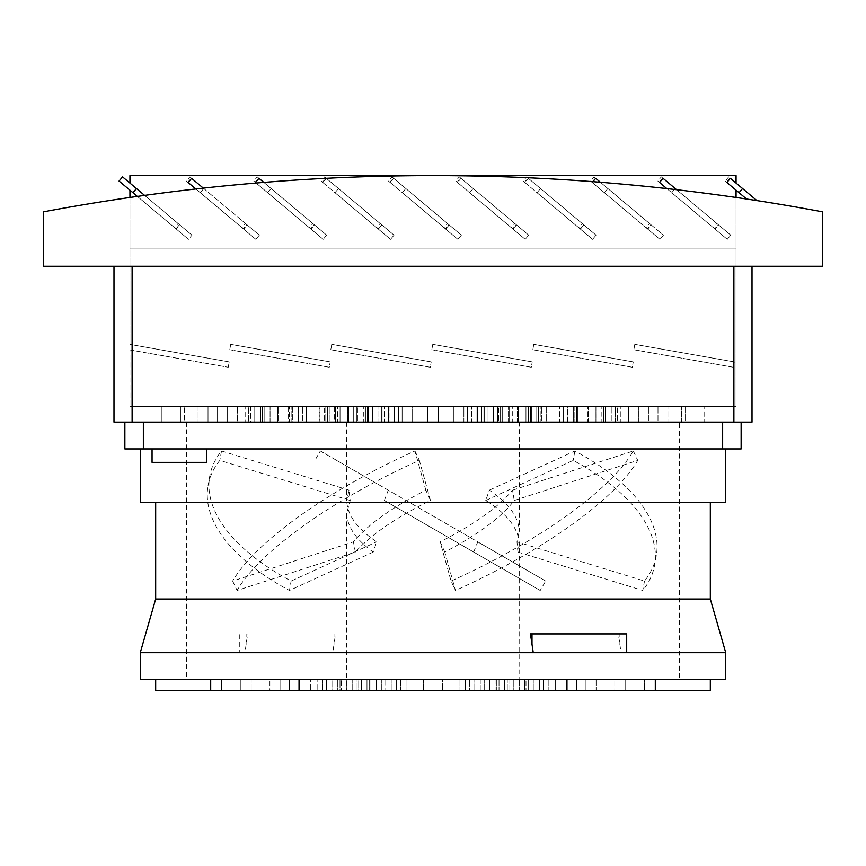 <?xml version="1.0" encoding="UTF-8"?>
<svg xmlns="http://www.w3.org/2000/svg" width="866" height="866" viewBox="0 0 866 866"><rect width="100%" height="100%" fill="white"/><g stroke="black" fill="none" stroke-linecap="round" stroke-linejoin="round"><path stroke-width="0.65" stroke-dasharray="4.33 3.25" d="M736.057 197.47L736.057 406.533L736.057 197.47A2112.759 2112.759 0 0 0 676.606 189.708A2112.759 2112.759 0 0 1 736.057 197.47L736.057 190.184L725.188 181.059L728.685 176.891L730.06 178.039L728.685 176.891M725.188 181.059L726.563 182.206L730.06 178.039L736.057 183.083L730.06 178.039L726.563 182.206L736.057 190.184M122.561 176.891L136.449 188.539L132.953 192.707L119.064 181.059M129.943 183.083L129.943 175.614L129.943 183.083L179.803 224.922L176.318 229.089L179.803 224.922L129.943 183.083L179.479 224.651L175.982 228.808L129.943 190.184L176.318 229.089L129.943 190.184L129.943 344.408L229.187 361.912L228.245 367.26L229.187 361.912L129.943 344.408L129.943 197.47A2112.759 2112.759 0 0 1 137.358 196.409A2112.759 2112.759 0 0 1 144.611 195.391A2112.759 2112.759 0 0 1 676.606 189.708A2112.759 2112.759 0 0 0 144.611 195.391A2112.759 2112.759 0 0 0 137.358 196.409A2112.759 2112.759 0 0 0 129.943 197.47L129.943 190.184L175.982 228.808L179.479 224.651L129.943 183.083L129.943 175.614L736.057 175.614L736.057 183.083L730.384 178.32L736.057 183.083L736.057 175.614L736.057 183.083M174.607 227.661L175.982 228.808L174.607 227.661L178.104 223.493M186.406 181.059L187.792 182.206L191.289 178.039L246.821 224.651L243.324 228.808L187.792 182.206L243.324 228.808L246.821 224.651L191.289 178.039L187.792 182.206L186.406 181.059L189.903 176.891L191.289 178.039L189.903 176.891M246.821 224.651L245.446 223.493L246.821 224.651M241.95 227.661L243.324 228.808L241.95 227.661L245.446 223.493M253.76 181.059L255.134 182.206L258.631 178.039L314.174 224.651L310.678 228.808L255.134 182.206L310.678 228.808L314.174 224.651L258.631 178.039L255.134 182.206L253.76 181.059L257.256 176.891L258.631 178.039L257.256 176.891M314.174 224.651L312.788 223.493L314.174 224.651M309.303 227.661L310.678 228.808L309.303 227.661L312.788 223.493M321.102 181.059L322.477 182.206L325.973 178.039L381.516 224.651L378.02 228.808L322.477 182.206L378.02 228.808L381.516 224.651L325.973 178.039L322.477 182.206L321.102 181.059L324.598 176.891L325.973 178.039L324.598 176.891M381.516 224.651L380.142 223.493L381.516 224.651M376.645 227.661L378.02 228.808L376.645 227.661L380.142 223.493M388.455 181.059L389.83 182.206L393.326 178.039L448.859 224.651L445.373 228.808L389.83 182.206L445.373 228.808L448.859 224.651L393.326 178.039L389.83 182.206L388.455 181.059L391.952 176.891L393.326 178.039L391.952 176.891M448.859 224.651L447.484 223.493L448.859 224.651M443.987 227.661L445.373 228.808L443.987 227.661L447.484 223.493M455.797 181.059L457.172 182.206L460.669 178.039L516.212 224.651L512.715 228.808L457.172 182.206L512.715 228.808L516.212 224.651L460.669 178.039L457.172 182.206L455.797 181.059L459.294 176.891L460.669 178.039L459.294 176.891M516.212 224.651L514.837 223.493L516.212 224.651M511.341 227.661L512.715 228.808L511.341 227.661L514.837 223.493M523.14 181.059L524.525 182.206L528.022 178.039L583.554 224.651L580.058 228.808L524.525 182.206L580.058 228.808L583.554 224.651L528.022 178.039L524.525 182.206L523.14 181.059L526.636 176.891L528.022 178.039L526.636 176.891M583.554 224.651L582.179 223.493L583.554 224.651M578.683 227.661L580.058 228.808L578.683 227.661L582.179 223.493M590.493 181.059L591.868 182.206L595.364 178.039L650.907 224.651L647.411 228.808L591.868 182.206L647.411 228.808L650.907 224.651L595.364 178.039L591.868 182.206L590.493 181.059L593.989 176.891L595.364 178.039L593.989 176.891M650.907 224.651L649.522 223.493L650.907 224.651M646.036 227.661L647.411 228.808L646.036 227.661L649.522 223.493M657.835 181.059L659.21 182.206L662.707 178.039L718.25 224.651L714.753 228.808L659.21 182.206L714.753 228.808L718.25 224.651L662.707 178.039L659.21 182.206L657.835 181.059L661.332 176.891L662.707 178.039L661.332 176.891M718.25 224.651L716.875 223.493L718.25 224.651M713.378 227.661L714.753 228.808L713.378 227.661L716.875 223.493M203.229 422.121L161.899 422.121L161.899 406.533L213.014 406.533L161.899 406.533L213.014 406.533L161.899 406.533L161.899 422.121L180.453 422.121L180.453 406.533L180.453 422.121L207.396 422.121L184.61 422.121L184.61 406.533L262.376 406.533L184.61 406.533L262.376 406.533L184.61 406.533L184.61 422.121L237.457 422.121L237.457 406.533L237.457 422.121L254.885 422.121L203.229 422.121L213.014 422.121L213.014 406.533L213.014 422.121L161.899 422.121L203.229 422.121M254.885 422.121L245.143 422.121L245.143 406.533L337.718 406.533L245.143 406.533L337.718 406.533L245.143 406.533L245.143 422.121L324.23 422.121L324.23 406.533L324.23 422.121L333.67 422.121L254.885 422.121L262.376 422.121L262.376 406.533L262.376 422.121L184.61 422.121L254.885 422.121M333.67 422.121L343.715 422.121L334.276 422.121L334.276 406.533L427.566 406.533L334.276 406.533L427.566 406.533L334.276 406.533L334.276 422.121L427.566 422.121L333.67 422.121L337.718 422.121L337.718 406.533L337.718 422.121L245.143 422.121L333.67 422.121M519.275 422.121L500.57 422.121L535.881 422.121L530.133 422.121L535.881 422.121L535.881 406.533L535.881 422.121L497.506 422.121L497.506 406.533L535.881 406.533L497.506 406.533L535.881 406.533L497.506 406.533L497.506 422.121L514.631 422.121L493.349 422.121L525.965 422.121L481.561 422.121L530.696 422.121L481.561 422.121L530.696 422.121L509.609 422.121L509.598 406.533L509.609 422.121L525.965 422.121L525.965 406.533L525.965 422.121L484.624 422.121L484.624 406.533L530.696 406.533L481.561 406.533L530.696 406.533L484.624 406.533L525.965 406.533L484.624 406.533L484.624 422.121L497.733 422.121L476.939 422.121L501.901 422.121L477.393 422.121L501.901 422.121L501.901 406.533L501.901 422.121L463.884 422.121L463.884 406.533L501.901 406.533L463.884 406.533L501.901 406.533L463.884 406.533L463.884 422.121L470.974 422.121L438.434 422.121L467.348 422.121L438.434 422.121L467.348 422.121L467.348 406.533L467.348 422.121L438.434 422.121L438.434 406.533L438.434 422.121L482.925 422.121L471.515 422.121L471.515 406.533L471.515 422.121L482.925 422.121L438.434 422.121L438.434 406.533L438.434 422.121L498.502 422.121L438.434 422.121L498.502 422.121L498.502 406.533L498.502 422.121L438.434 422.121L514.068 422.121L438.434 422.121L514.068 422.121L514.068 406.533L514.068 422.121L438.434 422.121L438.434 406.533L438.434 422.121L438.434 406.533L438.434 422.121L532.33 422.121L438.434 422.121L438.434 406.533L531.724 406.533L438.434 406.533L531.724 406.533L438.434 406.533L438.434 422.121L427.566 422.121L531.724 422.121L427.566 422.121L427.566 406.533L427.566 422.121L383.075 422.121L427.566 422.121L383.075 422.121L427.566 422.121L427.566 406.533L427.566 422.121L398.652 422.121L427.566 422.121L412.162 422.121L427.566 422.121L427.566 406.533L427.566 422.121L427.566 406.533L427.566 422.121L427.566 406.533L427.566 422.121L367.498 422.121L427.566 422.121L367.498 422.121L378.907 422.121L378.907 406.533L378.907 422.121L427.566 422.121L427.566 406.533L427.566 422.121L351.932 422.121L427.566 422.121L351.932 422.121L363.33 422.121L363.33 406.533L363.33 422.121L427.566 422.121L427.566 406.533L427.566 422.121L427.566 406.533L427.566 422.121L347.764 422.121L347.764 406.533L347.764 422.121L427.566 422.121L398.652 422.121L412.162 422.121L412.162 406.533L351.932 406.533L427.566 406.533L351.932 406.533L427.566 406.533L398.652 406.533L412.162 406.533L412.162 422.121L364.099 422.121L388.607 422.121L388.607 406.533L388.607 422.121L395.026 422.121L364.099 422.121L389.061 422.121L389.061 406.533L364.099 406.533L402.116 406.533L364.099 406.533L389.061 406.533L389.061 422.121L356.402 422.121L356.402 406.533L356.391 422.121L384.439 422.121L335.304 422.121L384.439 422.121L384.439 406.533L384.439 422.121L335.304 422.121L356.402 422.121L356.391 406.533L356.402 422.121L368.267 422.121L340.035 422.121L372.651 422.121L372.651 406.533L335.304 406.533L384.439 406.533L340.035 406.533L372.651 406.533L372.651 422.121L330.119 422.121L365.43 422.121L365.43 406.533L330.119 406.533L368.494 406.533L330.119 406.533L365.43 406.533L365.43 422.121L346.725 422.121L519.275 422.121L519.275 531.41C518.734 516.98 508.764 503.233 489.333 490.188L485.739 500.483C507.411 514.025 518.593 528.509 519.275 543.967L519.102 679.507L614.828 679.507L519.264 679.507L614.828 679.507L519.264 679.507L519.264 690.386L519.264 679.507M603.418 422.121L532.33 422.121L541.77 422.121L541.77 406.533L528.282 406.533L620.857 406.533L528.282 406.533L541.77 406.533L541.77 422.121L620.857 422.121L620.857 406.533L620.857 422.121L603.418 422.121L628.543 422.121L628.543 406.533L603.624 406.533L681.39 406.533L603.624 406.533L628.543 406.533L628.543 422.121L681.39 422.121L681.39 406.533L681.39 422.121L595.938 422.121L595.938 406.533L574.851 406.533L638.772 406.533L574.851 406.533L595.927 406.533L595.938 422.121L620.857 422.121L528.282 422.121L603.418 422.121M658.604 422.121L685.547 422.121L685.547 406.533L652.986 406.533L704.101 406.533L652.986 406.533L685.547 406.533L685.547 422.121L704.101 422.121L704.101 406.533L704.101 422.121L648.829 422.121L648.829 406.533L648.829 422.121L681.39 422.121L611.115 422.121L658.604 422.121M679.507 422.121L668.855 422.121L679.507 422.121L679.507 679.507L186.493 679.507L679.507 679.507M186.493 422.121L186.493 679.507M444.788 552.064L440.166 541.845C473.994 524.623 498.123 507.411 512.553 490.188L514.242 500.483C501.49 517.164 478.335 534.365 444.788 552.064L455.451 590.471L451.056 581.054L440.166 541.845M355.363 552.064L353.447 541.845C367.877 524.623 392.006 507.411 425.834 490.188L430.478 500.483C396.476 517.164 371.438 534.365 355.363 552.064L237.067 590.471L232.673 581.054L353.447 541.845M346.725 422.121L346.725 500.624L349.009 490.188L350.2 500.483L346.725 513.181L346.725 679.507L519.102 679.507L251.172 679.507L346.736 679.507L251.172 679.507L346.736 679.507L346.736 690.386L269.889 690.386L269.889 679.507L269.889 690.386L346.736 690.386L251.172 690.386L251.172 679.507L251.172 690.386L337.372 690.386L337.372 679.507L337.372 690.386L346.736 690.386L346.736 679.507M519.275 543.967L517.933 552.064L516.991 541.845L519.275 531.41M140.27 448.945L725.73 448.945L140.27 448.945M530.457 633.901L618.356 633.901L621.052 652.683L626.692 652.683L533.25 652.683M155.674 502.605L710.326 502.605L155.674 502.605M725.73 652.683L239.308 652.683L239.308 633.901L334.005 633.901L334.005 644.423L335.543 633.901L247.644 633.901L244.948 652.683L332.75 652.683L334.005 644.423M822.7 211.867A2112.759 2112.759 0 0 0 43.3 211.867L43.3 266.241L822.7 266.241L822.7 211.867M756.938 200.598A2112.759 2112.759 0 0 0 746.589 199.018A2112.759 2112.759 0 0 1 756.938 200.598L730.384 178.32L726.888 182.488L739.066 192.707L742.563 188.539M229.771 349.723L230.724 344.365L330.206 361.912L230.724 344.365L229.771 349.723L329.264 367.26L330.206 361.912L329.264 367.26L229.771 349.723M330.801 349.723L331.743 344.365L431.225 361.912L331.743 344.365L330.801 349.723L430.283 367.26L431.225 361.912L430.283 367.26L330.801 349.723M431.82 349.723L432.762 344.365L532.244 361.912L432.762 344.365L431.82 349.723L531.302 367.26L532.244 361.912L531.302 367.26L431.82 349.723M532.839 349.723L533.781 344.365L633.263 361.912L533.781 344.365L532.839 349.723L632.321 367.26L633.263 361.912L632.321 367.26L532.839 349.723M633.858 349.723L634.8 344.365L734.281 361.912L634.8 344.365L633.858 349.723L733.34 367.26L734.281 361.912L733.34 367.26L633.858 349.723M129.943 349.929L228.245 367.26L129.943 349.929L129.943 406.533L129.943 349.929M736.057 406.533L129.943 406.533L736.057 406.533M730.763 235.141L676.606 189.708L730.763 235.141L727.267 239.308L671.724 192.707L727.267 239.308L730.763 235.141L663.042 178.32L718.585 224.922L715.089 229.089L718.585 224.922L730.763 235.141M674.452 189.459L671.724 192.707L675.22 188.539L676.606 189.708M191.981 235.141L144.611 195.391L191.981 235.141L188.485 239.308L137.358 196.409L188.485 239.308L191.981 235.141L179.803 224.922L191.981 235.141M195.846 188.972L255.838 239.308L200.295 192.707L203.791 188.539L200.295 192.707L188.117 182.488L191.613 178.32L259.335 235.141L203.315 188.139M259.335 235.141L255.838 239.308L259.335 235.141L247.156 224.922L243.66 229.089L247.156 224.922L259.335 235.141M256.12 183.029L323.18 239.308L267.648 192.707L271.134 188.539L267.648 192.707L255.47 182.488L258.966 178.32L326.677 235.141L263.827 182.401M326.677 235.141L323.18 239.308L326.677 235.141L314.499 224.922L311.002 229.089L314.499 224.922L326.677 235.141M334.99 192.707L390.534 239.308L334.99 192.707L338.487 188.539L334.99 192.707L322.812 182.488L326.309 178.32L322.812 182.488L378.355 229.089L381.852 224.922L326.309 178.32L381.852 224.922L378.355 229.089L334.99 192.707M394.03 235.141L338.487 188.539L394.03 235.141L390.534 239.308L394.03 235.141L381.852 224.922L394.03 235.141M402.333 192.707L457.876 239.308L402.333 192.707L405.829 188.539L402.333 192.707L390.155 182.488L393.651 178.32L390.155 182.488L445.698 229.089L449.194 224.922L393.651 178.32L449.194 224.922L445.698 229.089L402.333 192.707M461.372 235.141L405.829 188.539L461.372 235.141L457.876 239.308L461.372 235.141L449.194 224.922L461.372 235.141M469.686 192.707L525.218 239.308L469.686 192.707L473.182 188.539L469.686 192.707L457.508 182.488L461.004 178.32L457.508 182.488L513.051 229.089L516.537 224.922L461.004 178.32L516.537 224.922L513.051 229.089L469.686 192.707M528.715 235.141L473.182 188.539L528.715 235.141L525.218 239.308L528.715 235.141L516.537 224.922L528.715 235.141M537.028 192.707L592.571 239.308L537.028 192.707L540.525 188.539L537.028 192.707L524.85 182.488L528.347 178.32L524.85 182.488L580.393 229.089L583.89 224.922L528.347 178.32L583.89 224.922L580.393 229.089L537.028 192.707M596.068 235.141L540.525 188.539L596.068 235.141L592.571 239.308L596.068 235.141L583.89 224.922L596.068 235.141M592.885 181.676L592.203 182.488L659.914 239.308L604.381 192.707L607.867 188.539L604.381 192.707L592.203 182.488L595.7 178.32L663.41 235.141L600.387 182.261M663.41 235.141L659.914 239.308L663.41 235.141L651.232 224.922L647.736 229.089L651.232 224.922L663.41 235.141M136.449 188.539L144.611 195.391M137.358 196.409L132.953 192.707M129.943 190.184L129.943 197.47M746.589 199.018L739.066 192.707M113.987 266.241L132.119 266.241L113.987 266.241L113.987 422.121L132.119 422.121L132.119 266.241L733.881 266.241L132.119 266.241M752.013 266.241L733.881 266.241L752.013 266.241L752.013 422.121L132.119 422.121M188.117 182.488L243.66 229.089L188.117 182.488M255.47 182.488L311.002 229.089L255.47 182.488M666.82 188.593L715.089 229.089L659.546 182.488L663.042 178.32L675.22 188.539M736.057 248.12L129.943 248.12L736.057 248.12M254.766 406.533L291.149 406.533L227.228 406.533L291.149 406.533L254.766 406.533L254.766 422.121L291.149 422.121L291.149 406.533L291.149 422.121L270.073 422.121L337.718 422.121L270.062 422.121L270.062 406.533L270.062 422.121L291.149 422.121L227.228 422.121L227.228 406.533L227.228 422.121L270.073 422.121L270.073 406.533L270.073 422.121L227.228 422.121L254.766 422.121L254.766 406.533M298.835 406.533L353.285 406.533L264.812 406.533L353.285 406.533L264.812 406.533L298.835 406.533L298.835 422.121L353.285 422.121L353.285 406.533L353.285 422.121L277.759 422.121L277.759 406.533L277.759 422.121L341.875 422.121L341.875 406.533L341.875 422.121L277.759 422.121L319.922 422.121L319.922 406.533L319.922 422.121L298.835 422.121L298.835 406.533M512.715 406.533L601.188 406.533L512.715 406.533L512.715 422.121L567.165 422.121L567.165 406.533L601.188 406.533L546.078 406.533L567.165 406.533L567.165 422.121L567.165 406.533L567.165 422.121L601.188 422.121L573.638 422.121L573.638 406.533L573.638 422.121L601.188 422.121L601.188 406.533L601.188 422.121L512.715 422.121L524.125 422.121L524.125 406.533L524.125 422.121L588.241 422.121L588.241 406.533L588.241 422.121L512.715 422.121L512.715 406.533M615.401 406.533L657.987 406.533L615.401 406.533L657.987 406.533L615.401 406.533L615.401 422.121L628.175 422.121L628.175 406.533L628.175 422.121L657.987 422.121L615.401 422.121L642.94 422.121L642.94 406.533L642.94 422.121L657.987 422.121L657.987 406.533L657.987 422.121L615.401 422.121L615.401 406.533M577.806 406.533L617.296 406.533L577.806 406.533L617.296 406.533L577.806 406.533L577.806 422.121L587.484 422.121L587.484 406.533L587.484 422.121L617.296 422.121L577.806 422.121L605.345 422.121L605.345 406.533L605.345 422.121L617.296 422.121L617.296 406.533L617.296 422.121L577.806 422.121L577.806 406.533M497.138 406.533L559.468 406.533L497.138 406.533L559.468 406.533L497.138 406.533L497.138 422.121L538.392 422.121L538.392 406.533L563.582 406.533L517.294 406.533L563.582 406.533L538.381 406.533L538.392 422.121L497.138 422.121L508.548 422.121L508.548 406.533L508.548 422.121L559.468 422.121L559.468 406.533L559.468 422.121L497.138 422.121L497.138 406.533M327.608 406.533L368.862 406.533L302.418 406.533L348.706 406.533L327.619 406.533L327.608 422.121L368.862 422.121L368.862 406.533L368.862 422.121L306.532 422.121L306.532 406.533L306.532 422.121L357.452 422.121L357.452 406.533L357.452 422.121L306.532 422.121L327.608 422.121L327.608 406.533L327.619 422.121L302.418 422.121L302.418 406.533L302.418 422.121L329.968 422.121L329.968 406.533L329.968 422.121L302.418 422.121L327.619 422.121L327.619 406.533M208.013 406.533L250.599 406.533L208.013 406.533L250.599 406.533L208.013 406.533L208.013 422.121L237.825 422.121L237.825 406.533L237.825 422.121L208.013 422.121L208.013 406.533M248.704 406.533L288.194 406.533L248.704 406.533L288.194 406.533L248.704 406.533L248.704 422.121L278.516 422.121L278.516 406.533L278.516 422.121L248.704 422.121L248.704 406.533M567.75 406.533L540.189 406.533L576.594 406.533L567.75 406.533L567.75 422.121L540.189 422.121L540.189 406.533L540.189 422.121L567.75 422.121L567.75 406.533M289.406 406.533L325.811 406.533L289.406 406.533L325.811 406.533L289.406 406.533L289.406 422.121L319.229 422.121L319.229 406.533L319.229 422.121L289.406 422.121L289.406 406.533M129.943 175.614L736.057 175.614L129.943 175.614M715.089 229.089L727.267 239.308L715.089 229.089M188.485 239.308L176.318 229.089L188.485 239.308M243.66 229.089L255.838 239.308L243.66 229.089M311.002 229.089L323.18 239.308L311.002 229.089M378.355 229.089L390.534 239.308L378.355 229.089M338.487 188.539L326.309 178.32L338.487 188.539M445.698 229.089L457.876 239.308L445.698 229.089M405.829 188.539L393.651 178.32L405.829 188.539M513.051 229.089L525.218 239.308L513.051 229.089M473.182 188.539L461.004 178.32L473.182 188.539M580.393 229.089L592.571 239.308L580.393 229.089M540.525 188.539L528.347 178.32L540.525 188.539M647.736 229.089L659.914 239.308L647.736 229.089M197.145 406.533L197.145 422.121L213.014 422.121L197.145 422.121L197.145 406.533M217.171 406.533L217.171 422.121L262.376 422.121L217.171 422.121L217.171 406.533M427.566 422.121L334.276 422.121L427.566 422.121L427.566 406.533L427.566 422.121M531.724 422.121L531.724 406.533L531.724 422.121M518.236 422.121L518.236 406.533L518.236 422.121M528.282 406.533L528.282 422.121L595.938 422.121L528.282 422.121L528.282 406.533M603.624 406.533L603.624 422.121L648.829 422.121L603.624 422.121L603.624 406.533M652.986 406.533L652.986 422.121L668.855 422.121L668.855 406.533L668.855 422.121L652.986 422.121L652.986 406.533M679.453 422.121L704.101 422.121L679.453 422.121M351.932 422.121L351.932 406.533L351.932 422.121M502.67 422.121L502.67 406.533L502.67 422.121M638.772 422.121L611.234 422.121L611.234 406.533L611.234 422.121L638.772 422.121L638.772 406.533L638.772 422.121L595.927 422.121L595.927 406.533L595.927 422.121L638.772 422.121M574.851 406.533L574.851 422.121L611.234 422.121L574.851 422.121L595.927 422.121L574.851 422.121L574.851 406.533M546.078 406.533L546.078 422.121L573.638 422.121L546.078 422.121L567.165 422.121L546.078 422.121L546.078 406.533M487.093 422.121L487.093 406.533L487.093 422.121M367.498 422.121L367.498 406.533L367.498 422.121M292.362 406.533L292.362 422.121L319.922 422.121L264.812 422.121L264.812 406.533L264.812 422.121L298.835 422.121L264.812 422.121L292.362 422.121L292.362 406.533M438.434 422.121L438.434 406.533L438.434 422.121M223.06 422.121L223.06 406.533L223.06 422.121L208.013 422.121L250.599 422.121L223.06 422.121M250.599 406.533L250.599 422.121L237.825 422.121L250.599 422.121L250.599 406.533M260.655 422.121L260.655 406.533L260.655 422.121L248.704 422.121L288.194 422.121L260.655 422.121M288.194 406.533L288.194 422.121L278.516 422.121L288.194 422.121L288.194 406.533M500.57 422.121L500.57 406.533L500.57 422.121L497.506 422.121L500.57 422.121M530.133 422.121L530.133 406.533L530.133 422.121M493.349 422.121L493.349 406.533L493.349 422.121L484.624 422.121L493.349 422.121M476.939 422.121L476.939 406.533L476.939 422.121L463.884 422.121L476.939 422.121M477.393 422.121L477.393 406.533L477.393 422.121M453.838 422.121L453.838 406.533L453.838 422.121M398.652 422.121L398.652 406.533L398.652 422.121M402.116 422.121L402.116 406.533L402.116 422.121L389.061 422.121L402.116 422.121M364.099 422.121L364.099 406.533L364.099 422.121M381.376 422.121L381.376 406.533L381.376 422.121L372.651 422.121L381.376 422.121M340.035 422.121L340.035 406.533L340.035 422.121M576.594 422.121L576.594 406.533L576.594 422.121L546.771 422.121L576.594 422.121M546.771 406.533L546.771 422.121L540.189 422.121L546.771 422.121L546.771 406.533M563.582 422.121L563.582 406.533L563.582 422.121L538.381 422.121L538.381 406.533L538.381 422.121L517.294 422.121L517.294 406.533L517.294 422.121L563.582 422.121M536.032 406.533L536.032 422.121L517.294 422.121L536.032 422.121L536.032 406.533M530.696 422.121L530.696 406.533L530.696 422.121M492.97 422.121L492.97 406.533L492.97 422.121M481.561 422.121L481.561 406.533L481.561 422.121M482.925 422.121L482.925 406.533L482.925 422.121M509.609 422.121L509.609 406.533L509.598 422.121M383.075 422.121L383.075 406.533L383.075 422.121M394.485 422.121L394.485 406.533L394.485 422.121M373.03 422.121L373.03 406.533L373.03 422.121M335.304 422.121L335.304 406.533L335.304 422.121M348.706 422.121L327.619 422.121L348.706 422.121L329.968 422.121L348.706 422.121L348.706 406.533L348.706 422.121M298.25 422.121L298.25 406.533L298.25 422.121L289.406 422.121L325.811 422.121L298.25 422.121M325.811 406.533L325.811 422.121L319.229 422.121L325.811 422.121L325.811 406.533M330.119 422.121L330.119 406.533L330.119 422.121M335.867 422.121L335.867 406.533L335.867 422.121M368.494 422.121L368.494 406.533L368.494 422.121L365.43 422.121L368.494 422.121M741.134 422.121L124.866 422.121L741.134 422.121L741.134 448.945L124.866 448.945L124.866 422.121M346.725 513.181C347.136 526.615 355.969 539.572 373.224 552.064L376.667 541.845C357.236 528.79 347.266 515.053 346.725 500.624M473.691 552.064L477.74 541.845L388.26 490.188L384.352 500.483L540.211 590.471L545.656 581.054L477.74 541.845M152.059 448.945L206.433 448.945L152.059 448.945L206.433 448.945L152.059 448.945L206.433 448.945L152.059 448.945L152.059 462.368L206.433 462.368L206.433 448.945L206.433 462.368L152.059 462.368L206.433 462.368L206.433 448.945L206.433 462.368L152.059 462.368L152.059 448.945L152.059 462.368L152.059 448.945L152.059 462.368L206.433 462.368L206.433 448.945M140.27 679.507L725.73 679.507M710.326 679.507L679.453 679.507L710.326 679.507L710.326 690.386L548.86 690.386L576.366 690.386L576.366 679.507L551.512 679.507L576.366 679.507M314.488 679.507L289.634 679.507L314.488 679.507M186.547 679.507L155.674 679.507L186.547 679.507M536.898 679.507L489.658 679.507L555.626 679.507L489.658 679.507L536.898 679.507L536.898 690.386L489.658 690.386L489.658 679.507L489.658 690.386L555.626 690.386L555.626 679.507L555.626 690.386L489.658 690.386L555.626 690.386L536.898 690.386L536.898 679.507M361.598 679.507L504.402 679.507L361.598 679.507L504.402 679.507L361.598 679.507L361.598 690.386L370.951 690.386L370.951 679.507L370.951 690.386L361.598 690.386L361.598 679.507M332.003 679.507L533.997 679.507L332.003 679.507L533.997 679.507L332.003 679.507L332.003 690.386L341.356 690.386L341.356 679.507L341.356 690.386L332.003 690.386L332.003 679.507M385.76 679.507L489.604 679.507L376.396 679.507L385.76 679.507L385.76 690.386L385.76 679.507M356.153 679.507L519.199 679.507L346.801 679.507L356.153 679.507L356.153 690.386L356.153 679.507M644.423 679.507L534.062 679.507L644.423 679.507L534.062 679.507L644.423 679.507L644.423 690.386L543.415 690.386L543.415 679.507L543.415 690.386L534.062 690.386L534.062 679.507L534.062 690.386L644.423 690.386L644.423 679.507M585.232 679.507L504.467 679.507L585.232 679.507L504.467 679.507L585.232 679.507L585.232 690.386L513.819 690.386L513.819 679.507L513.819 690.386L504.467 690.386L504.467 679.507L504.467 690.386L585.232 690.386L585.232 679.507M551.512 679.507L326.558 679.507L551.512 679.507M305.07 679.507L210.698 679.507L305.07 679.507M560.93 679.507L679.453 679.507L560.93 679.507M280.768 679.507L361.533 679.507L280.768 679.507L361.533 679.507L280.768 679.507L280.768 690.386L299.484 690.386L299.484 679.507L299.484 690.386L280.768 690.386L280.768 679.507M221.577 679.507L331.938 679.507L221.577 679.507L331.938 679.507L221.577 679.507L221.577 690.386L240.293 690.386L240.293 679.507L240.293 690.386L221.577 690.386L221.577 679.507M329.102 679.507L376.342 679.507L310.374 679.507L329.102 679.507L329.102 690.386L329.102 679.507M339.992 679.507L385.24 679.507L339.992 679.507L346.898 679.507L339.992 679.507L339.992 690.386L358.74 690.386L358.74 679.507L391.161 679.507L346.898 679.507L358.74 679.507L358.74 690.386L339.992 690.386L339.992 679.507M394.658 679.507L474.795 679.507L394.658 679.507M480.76 679.507L526.008 679.507L480.76 679.507M425.834 490.188L414.944 450.98A226.784 66.65 155 0 0 232.673 581.054M430.478 500.483L419.339 460.398A226.784 66.65 155 0 0 237.067 590.471M414.944 450.98L419.339 460.398M349.009 490.188L221.512 450.98A226.784 107.839 -169.9 0 0 209.734 476.181A226.784 107.839 -169.9 0 0 291.128 581.054L376.667 541.845M373.224 552.064L289.45 590.471L291.128 581.054M350.2 500.483L219.823 460.398A226.784 107.839 -169.9 0 0 208.056 485.599A226.784 107.839 -169.9 0 0 289.45 590.471M221.512 450.98L219.823 460.398M384.352 500.483L540.211 590.471M388.26 490.188L320.344 450.98L314.91 460.398M320.344 450.98L545.656 581.054M512.553 490.188L633.327 450.98A226.784 66.65 155 0 1 451.056 581.054M514.242 500.483L637.733 460.398A226.784 66.65 155 0 1 455.451 590.471M633.327 450.98L637.733 460.398M489.333 490.188L574.872 450.98A226.784 107.839 -169.9 0 1 656.266 555.853A226.784 107.839 -169.9 0 1 644.488 581.054L516.991 541.845M517.933 552.064L642.81 590.471L644.488 581.054M485.739 500.483L573.184 460.398A226.784 107.839 -169.9 0 1 654.577 565.271A226.784 107.839 -169.9 0 1 642.81 590.471M574.872 450.98L573.184 460.398M519.102 679.507L474.839 679.507L519.102 679.507M725.73 502.605L140.27 502.605M140.27 652.683L239.308 652.683M655.302 679.507L655.302 690.386M548.86 679.507L548.86 690.386L548.86 679.507M299.051 679.507L299.051 690.386L317.14 690.386L317.14 679.507L317.14 690.386L289.634 690.386L289.634 679.507M289.634 690.386L155.674 690.386L155.674 679.507M210.698 690.386L210.698 679.507M299.051 690.386L326.558 690.386L326.558 679.507M539.442 679.507L539.442 690.386L566.949 690.386L566.949 679.507M566.949 690.386L576.366 690.386M499.022 679.507L499.022 690.386L499.022 679.507M504.402 690.386L504.402 679.507L504.402 690.386L361.598 690.386L504.402 690.386M495.049 679.507L495.049 690.386L370.951 690.386L495.049 690.386L495.049 679.507M528.628 690.386L614.828 690.386L614.828 679.507L614.828 690.386L528.628 690.386L528.628 679.507L528.628 690.386M596.111 679.507L596.111 690.386L614.828 690.386L596.111 690.386L596.111 679.507M533.997 690.386L533.997 679.507L533.997 690.386L332.003 690.386L533.997 690.386M524.644 679.507L524.644 690.386L341.356 690.386L524.644 690.386L524.644 679.507M376.396 690.386L376.396 679.507L376.396 690.386L489.604 690.386L376.396 690.386M489.604 679.507L489.604 690.386L489.604 679.507M480.24 679.507L480.24 690.386L489.604 690.386L480.24 690.386L480.24 679.507M346.801 690.386L346.801 679.507L346.801 690.386L519.199 690.386L346.801 690.386M519.199 679.507L519.199 690.386L519.199 679.507M509.847 679.507L509.847 690.386L519.199 690.386L509.847 690.386L509.847 679.507M625.707 679.507L625.707 690.386L534.062 690.386L644.423 690.386L625.707 690.386L625.707 679.507M566.516 679.507L566.516 690.386L504.467 690.386L585.232 690.386L566.516 690.386L566.516 679.507M539.442 690.386L326.558 690.386M352.181 690.386L352.181 679.507L352.181 690.386L280.768 690.386L352.181 690.386M361.533 679.507L361.533 690.386L299.484 690.386L361.533 690.386L361.533 679.507M322.585 690.386L322.585 679.507L322.585 690.386L221.577 690.386L322.585 690.386M331.938 679.507L331.938 690.386L240.293 690.386L331.938 690.386L331.938 679.507M366.978 679.507L366.978 690.386L310.374 690.386L310.374 679.507L310.374 690.386L376.342 690.386L310.374 690.386L366.978 690.386L366.978 679.507M376.342 679.507L376.342 690.386L366.978 690.386L376.342 690.386L376.342 679.507M381.787 690.386L381.787 679.507L381.787 690.386L339.992 690.386L381.787 690.386M391.161 679.507L391.161 690.386L391.161 679.507M391.205 690.386L391.205 679.507L391.205 690.386L474.795 690.386L474.795 679.507L474.795 690.386L465.421 690.386L465.421 679.507L465.421 690.386L474.795 690.386L391.205 690.386M400.579 679.507L400.579 690.386L400.579 679.507M484.213 690.386L484.213 679.507L484.213 690.386L526.008 690.386L526.008 679.507L526.008 690.386L507.26 690.386L507.26 679.507L507.26 690.386L526.008 690.386L484.213 690.386M474.839 679.507L474.839 690.386L474.839 679.507M400.579 690.386L465.421 690.386L400.579 690.386M358.74 690.386L391.161 690.386L358.74 690.386M507.26 690.386L474.839 690.386L507.26 690.386M155.674 599.034L710.326 599.034M469.383 690.386L442.418 690.386L496.348 690.386L469.383 690.386L469.383 679.507L469.383 690.386M406.035 690.386L459.965 690.386L406.035 690.386L459.965 690.386L406.035 690.386L406.035 679.507L459.965 679.507L459.965 690.386L459.965 679.507L406.035 679.507L406.035 690.386M369.652 690.386L423.582 690.386L369.652 690.386L423.582 690.386L369.652 690.386L369.652 679.507L423.582 679.507L396.617 679.507L396.617 690.386L396.617 679.507L369.652 679.507L369.652 690.386M618.356 633.901L626.692 633.901M247.644 633.901L239.308 633.901M335.543 633.901L334.005 633.901M496.348 679.507L496.348 690.386L496.348 679.507L442.418 679.507L496.348 679.507L442.418 679.507L442.418 690.386L442.418 679.507L496.348 679.507M433 690.386L433 679.507L433 690.386M423.582 690.386L423.582 679.507L423.582 690.386M396.617 679.507L423.582 679.507L396.617 679.507M459.965 679.507L406.035 679.507L459.965 679.507M733.881 266.241L733.881 422.121M722.645 448.945L722.645 422.121M143.355 422.121L143.355 448.945M619.894 644.423L619.894 633.901M246.106 644.423L246.106 633.901M209.734 476.181L208.056 485.599M656.266 555.853L654.577 565.271"/><path stroke-width="1.3" d="M132.953 192.707L119.064 181.059L122.561 176.891L136.449 188.539L132.953 192.707L137.358 196.409M140.27 448.945L140.27 502.605L725.73 502.605L725.73 448.945M140.27 652.683L155.674 599.034L710.326 599.034L725.73 652.683L725.73 679.507L140.27 679.507L140.27 652.683L533.25 652.683L530.457 633.901L531.995 633.901L531.995 644.423M725.73 652.683L626.692 652.683L626.692 633.901L531.995 633.901M710.326 599.034L710.326 502.605M155.674 599.034L155.674 502.605M43.3 211.867A2112.759 2112.759 0 0 1 822.7 211.867L822.7 266.241L43.3 266.241L43.3 211.867M736.057 190.184L736.057 197.47M129.943 197.47L129.943 190.184M144.611 195.391L136.449 188.539M676.606 189.708L675.22 188.539L674.452 189.459M756.938 200.598L730.384 178.32L726.888 182.488L746.589 199.018M742.563 188.539L739.066 192.707M675.22 188.539L663.042 178.32L659.546 182.488L666.82 188.593M600.387 182.261L595.7 178.32L592.885 181.676M263.827 182.401L258.966 178.32L255.47 182.488L256.12 183.029M203.315 188.139L191.613 178.32L188.117 182.488L195.846 188.972M736.057 183.083L736.057 175.614L129.943 175.614L129.943 183.083M752.013 266.241L752.013 422.121L113.987 422.121L113.987 266.241M741.134 422.121L741.134 448.945L124.866 448.945L124.866 422.121M206.433 448.945L206.433 462.368L152.059 462.368L152.059 448.945M576.366 679.507L576.366 690.386L710.326 690.386L710.326 679.507M655.302 690.386L655.302 679.507M576.366 690.386L566.949 690.386L566.949 679.507M566.949 690.386L539.442 690.386L539.442 679.507M326.558 679.507L326.558 690.386L299.051 690.386L299.051 679.507M299.051 690.386L289.634 690.386L289.634 679.507M210.698 679.507L210.698 690.386L155.674 690.386L155.674 679.507M326.558 690.386L539.442 690.386M210.698 690.386L289.634 690.386M533.25 652.683L626.692 652.683M132.119 422.121L132.119 266.241M733.881 422.121L733.881 266.241M722.645 422.121L722.645 448.945M143.355 422.121L143.355 448.945"/></g></svg>
